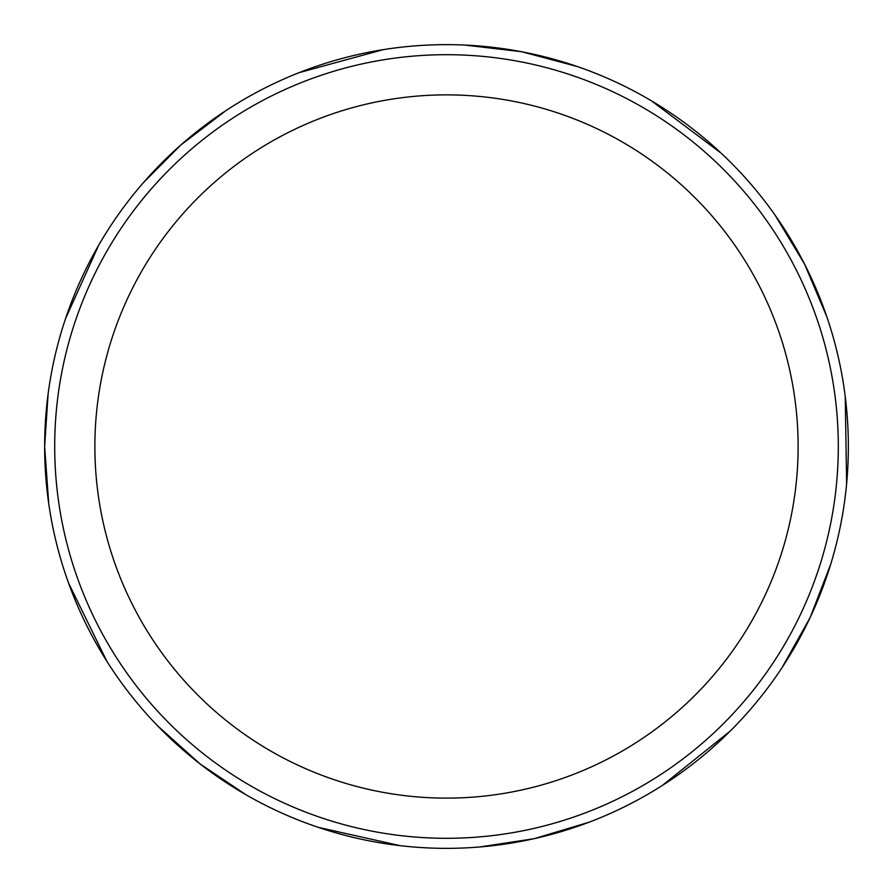 <?xml version="1.0" encoding="UTF-8"?>
<svg xmlns="http://www.w3.org/2000/svg" width="893" height="893" viewBox="0 0 893 893"><rect width="100%" height="100%" fill="white"/><g stroke="black" fill="none" stroke-linecap="round" stroke-linejoin="round"><path stroke-width="1.34" d="M838.304 446.5A391.804 391.804 0 0 1 250.598 785.807A391.804 391.804 0 0 1 250.598 107.193A391.804 391.804 0 0 1 838.304 446.5M848.35 446.5A401.85 401.85 0 0 1 245.575 794.513A401.85 401.85 0 0 1 245.575 98.487A401.85 401.85 0 0 1 848.35 446.5M798.119 446.5A351.619 351.619 0 0 1 270.691 751.013A351.619 351.619 0 0 1 270.691 141.987A351.619 351.619 0 0 1 798.119 446.5M44.65 446.645L48.735 503.652M68.582 583.107L106.914 661.356M157.525 725.741L200.065 763.917M200.345 764.129L245.955 794.737M318.354 827.365L400.254 845.682M479.653 846.977L533.958 838.717M534.293 838.639L589.045 822.219M662.26 785.516L730.262 731.043M782.056 667.607L810.029 617.755M810.163 617.476L830.747 564.142M846.62 483.805L845.247 396.682M826.873 316.881L804.626 264.216M804.481 263.937L774.968 214.99M721.209 153.205L651.533 100.898M577.213 66.506L521.97 51.805M521.657 51.738L464.896 45.074M383.119 49.684L299.088 72.668M226.353 110.319L180.888 144.956M180.598 145.202L143.46 182.585M98.699 245.218L65.513 318.689M48.133 393.679L44.65 446.254"/></g></svg>
